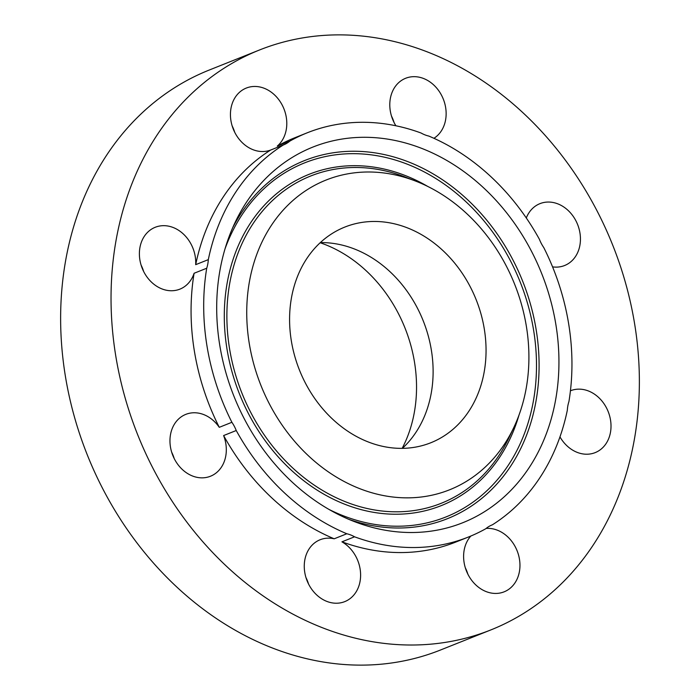 <?xml version="1.0" encoding="UTF-8"?>
<svg xmlns="http://www.w3.org/2000/svg" width="700" height="700" viewBox="0 0 700 700"><rect width="100%" height="100%" fill="white"/><g stroke="black" fill="none" stroke-linecap="round" stroke-linejoin="round"><path stroke-width="1.05" d="M402.386 448.35A116.095 95.104 68.3 0 0 423.211 320.801A116.095 95.104 68.3 0 0 320.32 242.594M416.561 446.915A116.095 95.104 68.3 0 0 430.832 442.75A116.095 95.104 68.3 0 0 479.238 308.201A116.095 95.104 68.3 0 0 359.082 222.906A116.095 95.104 68.3 0 0 344.811 227.08A116.095 95.104 68.3 0 0 296.398 361.62A116.095 95.104 68.3 0 0 416.561 446.915M479.054 226.223A166.731 136.579 68.3 0 0 415.599 181.081A166.731 136.579 68.3 0 0 260.811 244.545A166.731 136.579 68.3 0 0 296.59 443.608A166.731 136.579 68.3 0 0 513.852 427.402A166.731 136.579 68.3 0 0 479.054 226.223M498.479 203.088A202.221 165.655 68.3 0 0 234.964 222.731A202.221 165.655 68.3 0 0 277.165 466.742A202.221 165.655 68.3 0 0 354.13 521.5A202.221 165.655 68.3 0 0 541.87 444.517A202.221 165.655 68.3 0 0 498.479 203.088M283.281 145.005A217.586 178.237 68.3 0 0 208.311 259.639A33.303 27.274 68.3 0 1 206.719 268.231A217.586 178.237 68.3 0 0 231.892 422.293A33.303 27.274 68.3 0 1 236.233 430.517A217.586 178.237 68.3 0 0 346.815 533.759A33.303 27.274 68.3 0 1 354.55 536.804A217.586 178.237 68.3 0 0 441.691 544.836A217.586 178.237 68.3 0 0 468.431 537.023A217.586 178.237 68.3 0 0 485.765 528.745A33.303 27.274 68.3 0 1 492.065 524.939A33.303 27.274 68.3 0 1 492.354 524.825A217.586 178.237 68.3 0 0 567.332 410.191A33.303 27.274 68.3 0 1 568.925 401.599A217.586 178.237 68.3 0 0 543.751 247.537A33.303 27.274 68.3 0 1 539.411 239.312A217.586 178.237 68.3 0 0 428.82 136.071A33.303 27.274 68.3 0 1 421.094 133.026A217.586 178.237 68.3 0 0 333.953 124.994A217.586 178.237 68.3 0 0 307.213 132.808A217.586 178.237 68.3 0 0 289.879 141.085A33.303 27.274 68.3 0 1 283.57 144.891A33.303 27.274 68.3 0 1 283.281 145.005L270.664 150.036A217.586 178.237 68.3 0 0 195.685 264.67L208.311 259.639M195.685 264.67A33.303 27.274 68.3 0 0 159.32 226.082A33.303 27.274 68.3 0 0 155.225 227.281A33.303 27.274 68.3 0 0 141.339 265.869A33.303 27.274 68.3 0 0 175.805 290.334A33.303 27.274 68.3 0 0 179.9 289.144A33.303 27.274 68.3 0 0 194.093 273.262A217.586 178.237 68.3 0 0 219.275 427.324L231.892 422.293M194.093 273.262L206.719 268.231M219.275 427.324A33.303 27.274 68.3 0 0 185.798 414.374A33.303 27.274 68.3 0 0 173.25 426.248A33.303 27.274 68.3 0 0 177.861 464.485A33.303 27.274 68.3 0 0 210.472 476.236A33.303 27.274 68.3 0 0 223.02 464.371A33.303 27.274 68.3 0 0 223.615 435.558A217.586 178.237 68.3 0 0 334.197 538.799L346.815 533.759M223.615 435.558L236.233 430.517M334.197 538.799A33.303 27.274 68.3 0 0 320.101 539.753A33.303 27.274 68.3 0 0 305.489 575.855A33.303 27.274 68.3 0 0 344.776 601.615A33.303 27.274 68.3 0 0 359.38 565.512A33.303 27.274 68.3 0 0 341.933 541.835L354.55 536.804M341.933 541.835A217.586 178.237 68.3 0 0 429.065 549.867A217.586 178.237 68.3 0 0 455.814 542.054L468.431 537.023M491.776 525.053L492.354 524.825M307.213 132.808L294.586 137.847A217.586 178.237 68.3 0 0 277.261 146.116L289.879 141.085M452.489 641.13A312.191 255.727 68.3 0 0 490.858 629.921A312.191 255.727 68.3 0 0 621.04 268.126A312.191 255.727 68.3 0 0 297.911 38.762A312.191 255.727 68.3 0 0 259.543 49.971A312.191 255.727 68.3 0 0 129.369 411.775A312.191 255.727 68.3 0 0 452.489 641.13M277.261 146.116A33.303 27.274 68.3 0 0 271.845 92.619A33.303 27.274 68.3 0 0 246.277 88.069A33.303 27.274 68.3 0 0 230.44 113.969A33.303 27.274 68.3 0 0 245.394 145.364A33.303 27.274 68.3 0 0 270.664 150.036M433.93 138.294A33.303 27.274 68.3 0 0 444.911 104.038A33.303 27.274 68.3 0 0 405.632 78.277A33.303 27.274 68.3 0 0 391.02 114.38A33.303 27.274 68.3 0 0 395.902 125.781M552.562 266.866A33.303 27.274 68.3 0 0 564.602 265.519A33.303 27.274 68.3 0 0 577.15 253.654A33.303 27.274 68.3 0 0 572.539 215.407A33.303 27.274 68.3 0 0 539.928 203.656A33.303 27.274 68.3 0 0 527.38 215.53A33.303 27.274 68.3 0 0 526.295 217.971M559.965 436.896A33.303 27.274 68.3 0 0 591.08 453.81A33.303 27.274 68.3 0 0 595.175 452.62A33.303 27.274 68.3 0 0 609.061 414.024A33.303 27.274 68.3 0 0 574.595 389.559A33.303 27.274 68.3 0 0 570.5 390.757A33.303 27.274 68.3 0 0 570.439 390.784M470.829 536.034A33.303 27.274 68.3 0 0 478.555 587.274A33.303 27.274 68.3 0 0 504.123 591.832A33.303 27.274 68.3 0 0 519.96 565.924A33.303 27.274 68.3 0 0 505.006 534.529A33.303 27.274 68.3 0 0 486.15 528.43M259.543 49.971L209.143 70.079A312.191 255.727 68.3 0 0 78.96 431.874A312.191 255.727 68.3 0 0 402.089 661.238A312.191 255.727 68.3 0 0 440.457 650.029L490.858 629.921M467.863 574.157A33.303 27.274 68.3 0 0 465.308 567.744M394.047 122.465A33.303 27.274 68.3 0 0 391.484 116.06M234.693 132.256A33.303 27.274 68.3 0 0 232.138 125.843M308.516 583.94A33.303 27.274 68.3 0 0 305.953 577.535M174.213 458.561A33.303 27.274 68.3 0 0 171.657 452.156M143.64 271.469A33.303 27.274 68.3 0 0 141.085 265.055M402.159 448.359A135.091 110.661 68.3 0 0 411.547 348.084A135.091 110.661 68.3 0 0 320.154 242.743M513.852 427.402L509.127 437.377A176.173 144.314 -111.7 0 1 279.562 454.492A176.173 144.314 -111.7 0 1 241.754 244.151A176.173 144.314 -111.7 0 1 405.317 177.091L415.599 181.081M518.989 415.126A178.334 146.081 -111.7 0 1 277.62 456.207A178.334 146.081 -111.7 0 1 244.947 232.172A178.334 146.081 -111.7 0 1 427.779 186.454M224.989 248.946A190.619 156.144 -111.7 0 1 479.5 215.688A190.619 156.144 -111.7 0 1 516.976 450.371A190.619 156.144 -111.7 0 1 328.851 509.355M232.654 227.832A192.771 157.911 -111.7 0 1 481.451 213.972A192.771 157.911 -111.7 0 1 523.924 441.63A192.771 157.911 -111.7 0 1 348.941 519.391"/></g></svg>
